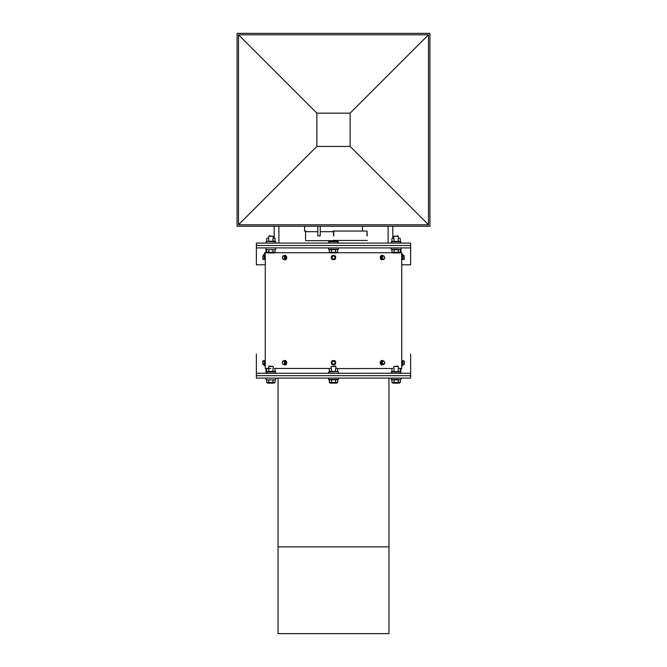 <?xml version="1.0" encoding="UTF-8"?>
<svg xmlns="http://www.w3.org/2000/svg" width="667" height="667" viewBox="0 0 667 667"><rect width="100%" height="100%" fill="white"/><g stroke="black" fill="none" stroke-linecap="round" stroke-linejoin="round"><path stroke-width="1" d="M256.353 353.994L256.353 373.278L410.647 373.278L410.647 353.994M265.274 366.183L263.515 364.566M403.485 364.566L401.726 366.183M401 252.735L401 249.333M401.726 264.791L410.647 264.791L410.647 247.916L256.353 247.916L256.353 264.791L265.274 264.791M401 368.459L400.667 373.278M410.647 247.916L410.647 243.096L256.353 243.096L256.353 245.506L410.647 245.506L256.353 245.506L256.353 247.916M256.353 373.278L256.353 378.097L410.647 378.097L410.647 375.688L256.353 375.688L410.647 375.688L410.647 373.278M333.742 235.86L333.742 231.04L367.008 231.04L367.25 235.86M367.008 231.04L367.008 235.86M333.5 231.282L333.5 235.86M401 252.493L403.602 255.669M263.398 255.669L264.674 252.851L266 252.493M392.805 238.269L392.805 226.221M388.102 243.096L388.102 226.221M278.898 226.221L278.898 243.096M274.195 238.269L274.195 226.221M388.953 378.097L388.953 546.857L278.047 546.857L278.047 633.65L388.953 633.65L388.953 546.857L278.047 546.857L278.047 378.097M330.365 368.459L274.479 368.459M337.677 371.594L328.664 371.903L330.365 371.327L337.677 371.594L337.677 368.609L336.635 368.459M329.323 371.594L329.323 368.609M331.416 371.594L331.416 368.609M335.584 371.594L335.584 368.609M337.677 368.609L392.521 368.459M398.558 371.903L391.462 371.903L400.975 371.903L400.308 371.594L400.308 368.609L399.266 368.459L401.726 368.459L401.717 363.632M400.308 371.594L394.047 371.594L394.047 368.609M398.224 371.594L398.224 368.609M394.047 371.594L391.963 371.594L391.963 368.609M265.283 363.632L265.274 368.459L270.86 368.459L267.25 368.459M266 368.459L266 371.911L275.704 371.903L273.995 371.327L266.692 371.594L266.692 368.609M275.037 371.594L275.037 368.609M268.776 371.594L268.776 368.609M272.953 371.594L272.953 368.609M335.91 366.491L335.468 366.05L331.09 366.491L335.91 366.491L335.91 368.459M331.416 382.483L337.677 382.483L336.577 383.116L330.423 383.116L329.323 382.483L331.416 382.483L331.416 379.848L335.584 379.848L335.584 382.483M335.584 379.848L338.461 379.481L328.539 379.481L329.323 379.848L329.323 382.483M329.323 379.848L331.416 379.848M337.677 379.848L337.677 382.483M269.66 366.491L273.278 366.491L268.901 366.05L268.451 368.459M266.692 382.483L275.037 382.483L273.937 383.116L267.792 383.116L266.692 382.483L266.692 379.848L268.776 379.848L268.776 382.483M268.776 379.848L275.037 379.848L275.037 382.483M272.953 379.848L272.953 382.483M399.208 383.116L393.063 383.116L391.963 382.483L400.308 382.483L399.208 383.116M398.549 368.459L398.099 366.05L393.722 366.491L397.34 366.491M394.047 382.483L394.047 379.848L391.179 379.481L391.963 379.848L391.963 382.483M394.047 379.848L398.224 379.848L398.224 382.483M398.224 379.848L400.308 379.848L400.308 382.483M337.677 240.679L337.677 241.404L329.323 241.404L329.323 240.679M331.416 241.404L331.416 240.679M335.584 241.404L335.584 240.679M337.677 241.404L338.336 241.712L338.036 243.096M393.005 238.269L392.521 238.269M398.558 241.712L391.462 241.712L400.975 241.712L400.308 241.404L400.308 238.419L399.266 238.269M400.975 241.712L400.667 243.096L400.975 241.712L400.308 241.404L394.047 241.404L394.047 238.419M398.224 241.404L398.224 238.419M394.047 241.404L391.963 241.404L391.963 238.419M273.995 238.269L274.479 238.269M267.734 238.269L267.25 238.269M266.333 243.096L266.025 241.712L266.692 241.404L275.704 241.712L273.995 241.146L266.692 241.404L266.692 238.419M275.037 241.404L275.037 238.419M268.776 241.404L268.776 238.419M272.953 241.404L272.953 238.419M331.416 252.293L337.677 252.293L336.577 252.926L330.423 252.926L329.323 252.293L331.416 252.293L331.416 249.658L335.584 249.658L335.584 252.293M335.584 249.658L338.461 249.291L328.539 249.291L329.323 249.658L329.323 252.293M329.323 249.658L331.416 249.658M337.677 249.658L337.677 252.293M269.66 236.301L273.278 236.301L268.901 235.86L268.451 238.269M266.692 252.293L275.037 252.293L273.937 252.926L267.792 252.926L266.692 252.293L266.692 249.658L268.776 249.658L268.776 252.293M268.776 249.658L275.037 249.658L275.037 252.293M272.953 249.658L272.953 252.293M398.549 238.269L398.099 235.86L393.722 236.301L397.34 236.301M398.224 252.293L400.308 252.293L399.208 252.926L393.063 252.926L391.963 252.293L398.224 252.293L398.224 249.658L400.308 249.658L400.308 252.293M391.479 247.916L391.179 249.291L391.963 249.658L391.963 252.293M391.963 249.658L394.047 249.658L394.047 252.293M394.047 249.658L398.224 249.658M304.569 226.221L304.569 231.04L305.536 231.04L305.536 239.303L305.536 231.524M333.5 231.04L333.5 232.249L333.016 231.682L320.243 231.682M320.243 226.221L320.243 235.86L317.825 235.86L317.825 226.221M362.431 231.04L362.431 226.221M305.536 232.249L306.02 231.682L317.825 231.682M306.02 231.04L306.02 231.682M333.016 231.682L333.016 231.04M238.511 34.792L428.489 34.792L428.489 224.771L238.511 224.771L238.511 34.792L316.867 113.148L350.133 113.148L350.133 146.415L316.867 146.415L316.867 113.148M428.489 224.771L350.133 146.415M350.133 113.148L428.489 34.792M238.511 224.771L316.867 146.415M429.932 33.35L237.068 33.35L237.068 226.221L429.932 226.221L429.932 33.35M381.741 364.841L380.949 364.099L381.082 362.873M336.91 252.735L392.73 252.735M399.541 252.735L401.726 252.735L401.726 256.353M265.274 256.353L265.274 252.735L267.459 252.735M274.27 252.735L330.09 252.735M402.459 259.313L401.726 259.68L401.726 255.436L402.459 255.803M404.235 256.345L404.235 257.962L404.085 255.669L402.384 255.669L402.384 257.02L404.085 257.02M402.384 259.446L402.384 258.904L402.384 259.446L404.085 259.446L404.235 258.779M404.085 259.446L404.235 257.962L404.235 259.18M404.085 258.904L402.384 258.904L402.384 257.02M383.85 255.936L384.676 257.154L383.85 255.936L382.691 256.345L383.083 255.669L383.85 255.936M384.734 258.104L384.342 258.779L384.676 257.154L384.734 258.104M383.742 259.446L383.183 259.18L384.342 258.779L383.742 259.446L381.216 258.904L380.89 257.02L382.083 257.02L382.691 256.345L382.358 257.962L382.083 257.02M382.416 258.904L382.358 257.962L383.183 259.18L381.216 258.904M380.89 257.02L381.883 255.669L383.083 255.669L381.582 255.194L380.257 256.762L380.473 258.921L381.391 259.855L383.066 259.446M333.033 255.669L334.909 256.211L335.142 257.154L333.967 255.936L332.333 256.345L333.033 255.669L334.909 256.211M335.376 258.104L334.667 258.779L335.142 257.154L335.376 258.104M333.967 259.446L333.033 259.18L334.667 258.779L333.967 259.446L332.091 258.904L331.624 257.02L332.333 256.345L331.858 257.962L333.033 259.18L332.091 258.904M283.817 255.936L284.584 256.211L284.642 257.154L283.817 255.936L282.658 256.345L283.258 255.669L283.817 255.936M284.917 258.104L284.309 258.779L284.642 257.154L284.917 258.104L286.11 258.104L285.117 259.446L283.15 259.18L284.309 258.779L283.917 259.446L285.418 259.922L286.326 259.263L286.81 257.103L285.401 255.194L283.934 255.669M282.324 257.962L282.658 256.345L282.324 257.962L283.15 259.18L282.324 257.962M284.584 256.211L285.784 256.211L283.258 255.669M285.784 256.211L286.11 258.104M264.541 255.803L265.274 255.436L265.274 259.68L264.541 259.313M264.616 255.669L264.616 256.211L264.616 255.669L262.915 255.669L262.765 257.154L262.765 256.345M262.915 258.104L262.765 257.154L262.915 258.104L264.616 258.104L264.616 259.446L262.915 259.446L262.765 258.779M264.616 258.104L264.616 256.211L262.915 256.211M401.726 364.199L401.726 360.547L402.459 360.914M404.235 361.456L404.235 363.073L404.085 360.78L402.384 360.78L402.384 362.131L404.085 362.131M402.384 364.566L402.384 364.024L402.384 364.566L404.085 364.566L404.235 363.89M404.085 364.566L404.235 363.073L404.235 364.29M404.085 364.024L402.384 364.024L402.384 362.131M383.85 361.047L384.676 362.264L383.85 361.047L382.691 361.456L383.083 360.78L383.85 361.047M384.734 363.215L384.342 363.89L384.676 362.264L384.734 363.215M383.742 364.566L383.183 364.29L384.342 363.89L383.742 364.566L381.216 364.024L380.89 362.131L382.083 362.131L382.691 361.456L382.358 363.073L382.083 362.131M382.416 364.024L382.358 363.073L383.183 364.29L381.216 364.024M380.89 362.131L381.883 360.78L383.083 360.78L381.582 360.313L380.257 361.881L380.473 364.032L381.391 364.966L383.066 364.566M333.967 361.047L334.909 361.322L335.142 362.264L333.967 361.047L332.333 361.456L333.033 360.78L333.967 361.047M335.376 363.215L334.667 363.89L335.142 362.264L335.376 363.215M333.967 364.566L333.033 364.29L334.667 363.89L333.967 364.566M331.858 363.073L331.624 362.131L332.333 361.456L331.858 363.073L333.033 364.29L332.091 364.024L331.858 363.073M283.817 361.047L284.584 361.322L284.642 362.264L283.817 361.047L282.658 361.456L283.258 360.78L283.817 361.047M284.917 363.215L284.309 363.89L284.642 362.264L284.917 363.215L286.11 363.215L285.117 364.566L283.15 364.29L284.309 363.89L283.917 364.566L285.418 365.032L286.326 364.374L286.81 362.214L285.401 360.305L283.934 360.78M282.324 363.073L282.658 361.456L282.324 363.073L283.15 364.29L282.324 363.073M284.584 361.322L285.784 361.322L284.459 360.78L283.258 360.78M285.784 361.322L286.11 363.215M264.541 360.914L265.274 360.547L265.274 364.791L264.541 364.432M264.616 360.78L264.616 361.322L264.616 360.78L262.915 360.78L262.765 362.264L262.765 361.456M262.915 363.215L262.765 362.264L262.915 363.215L264.616 363.215L264.616 364.566L262.915 364.566L262.765 363.89M264.616 363.215L264.616 361.322L262.915 361.322M266.208 378.097L265.908 379.481L266.692 379.848L275.037 379.848L275.821 379.481L275.521 378.097M398.616 379.481L391.346 379.481L400.308 379.848L401.092 379.481L400.792 378.097M328.964 243.096L328.664 241.712L338.336 241.712M266.208 247.916L265.908 249.291L266.692 249.658L275.037 249.658M398.616 249.291L391.346 249.291L400.308 249.658L401.092 249.291L400.792 247.916M382.391 258.121L382.299 256.803M381.674 259.68L380.29 258.062L381.674 255.436M383.225 259.163L381.007 259.096L382.174 255.336L382.966 255.669M331.899 259.096C328.806 254.394 338.319 254.586 335.042 259.163L331.899 259.096M285.326 255.436L286.293 259.088M284.034 255.669L284.892 255.336L285.951 259.163L283.725 259.096M381.674 364.791L380.29 363.182L381.674 360.555M383.225 364.274L381.007 364.207L382.174 360.455L382.966 360.78M331.899 364.207C328.806 359.513 338.319 359.696 335.042 364.274L331.899 364.207M285.326 360.555L286.293 364.199M284.034 360.78L284.892 360.455L285.951 364.274L283.725 364.207M266 252.735L266 249.333M367.25 240.445L333.5 240.445M338.336 371.903L338.036 373.278M328.664 371.903L328.964 373.278M400.308 368.609L399.75 368.459M391.963 371.594L391.296 371.903L391.604 373.278M275.704 371.903L275.396 373.278M266.692 371.594L266.025 371.903L266.333 373.278M331.09 366.491L331.09 368.459M338.461 379.481L338.152 378.097M328.539 379.481L328.848 378.097M273.278 366.491L273.278 368.459M393.722 366.491L393.722 368.459M391.179 379.481L391.479 378.097M328.664 241.712L329.323 241.404M400.308 238.419L399.75 238.269M391.963 241.404L391.296 241.712L391.604 243.096M275.704 241.712L275.396 243.096M338.461 249.291L338.152 247.916M328.539 249.291L328.848 247.916M273.278 236.301L273.278 238.269M275.821 249.291L275.521 247.916M393.722 236.301L393.722 238.269M305.536 240.203L306.02 240.679L333.016 240.679L333.5 240.203M401.726 362.431L401.726 258.763M265.274 362.431L265.274 258.763M335.168 259.296C331.649 260.213 330.599 259.004 332.024 255.653C335.309 254.936 336.36 256.153 335.168 259.296M402.459 364.432L401.726 364.791M335.168 364.407C331.649 365.333 330.599 364.115 332.024 360.764C335.309 360.055 336.36 361.264 335.168 364.407"/></g></svg>
